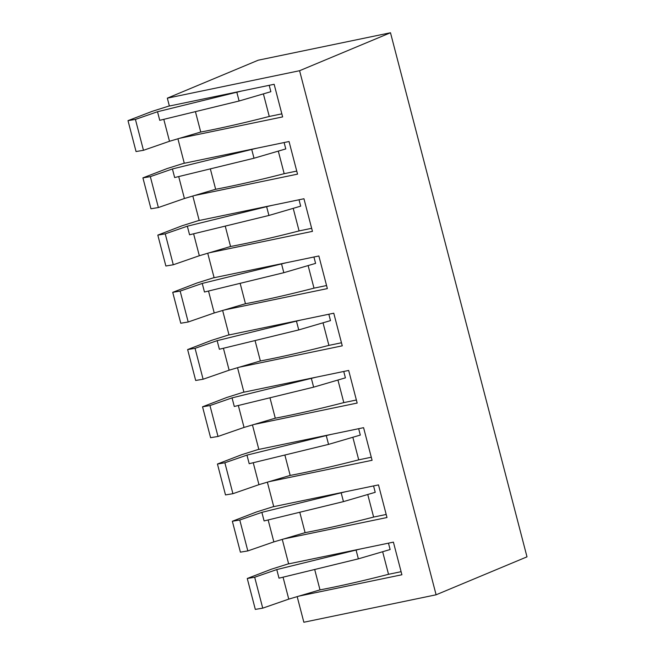 <?xml version="1.0" encoding="UTF-8"?>
<svg xmlns="http://www.w3.org/2000/svg" width="655" height="655" viewBox="0 0 655 655"><rect width="100%" height="100%" fill="white"/><g stroke="black" fill="none" stroke-linecap="round" stroke-linejoin="round"><path stroke-width="0.98" d="M167.336 98.16L299.589 70.715L390.486 32.75L258.226 60.203L167.336 98.16L169.383 106.028L274.142 84.29L282.632 116.909L179.511 138.311M282.272 539.401L288.642 563.873L393.401 542.135L401.9 574.754L298.77 596.156M267.363 482.17L273.741 506.642L378.492 484.905L386.99 517.524L283.861 538.926M252.453 424.939L258.831 449.412L363.582 427.674L372.081 460.293L268.951 481.695M237.544 367.709L243.922 392.181L348.673 370.443L357.171 403.062L254.042 424.465M222.643 310.478L229.013 334.951L333.772 313.213L342.262 345.832L239.14 367.234M207.733 253.248L214.111 277.72L318.862 255.982L327.361 288.601L224.231 310.003M192.824 196.017L199.202 220.489L303.953 198.752L312.451 231.371L209.322 252.773M177.914 138.786L184.292 163.259L289.043 141.521L297.542 174.14L194.412 195.542M297.182 596.631L303.854 622.25L436.107 594.797L526.997 556.84L390.486 32.75M299.589 70.715L436.107 594.797M386.188 514.462L373.628 517.073L367.75 494.5M304.952 532.687A118.113 9.964 -14.6 0 0 373.628 517.073M371.287 457.231L358.719 459.843L352.84 437.27M290.042 475.456A118.113 9.964 -14.6 0 0 358.719 459.843M356.377 400L343.81 402.612L337.931 380.039M275.141 418.226A118.113 9.964 -14.6 0 0 343.81 402.612M341.468 342.77L328.9 345.381L323.021 322.809M260.231 360.995A118.113 9.964 -14.6 0 0 328.9 345.381M326.558 285.539L313.999 288.151L308.12 265.578M245.322 303.764A118.113 9.964 -14.6 0 0 313.999 288.151M311.657 228.308L299.089 230.92L293.211 208.347M230.413 246.534A118.113 9.964 -14.6 0 0 299.089 230.92M296.748 171.078L284.18 173.69L278.301 151.117M215.511 189.303A118.113 9.964 -14.6 0 0 284.18 173.69M281.838 113.847L269.27 116.459L263.392 93.886M200.602 132.073A118.113 9.964 -14.6 0 0 269.27 116.459M401.097 571.692L388.53 574.304L382.651 551.731M319.861 589.918A118.113 9.964 -14.6 0 0 388.53 574.304M169.358 105.922L152.156 111.35L128.003 120.643L136.052 151.542L143.47 150.306L169.506 141.275L200.741 132.032L195.427 111.637M241.49 91.07L157.511 111.735L135.421 119.406L128.003 120.643M135.421 119.406L143.47 150.306M163.791 119.341L169.506 141.275M157.511 111.735L159.746 120.324L239.108 101.001L236.873 92.42M269.205 85.314L270.867 91.692L239.108 101.001M184.268 163.152L167.058 168.581L142.913 177.873L150.961 208.773L158.379 207.537L184.415 198.506L215.651 189.262L210.337 168.867M256.392 148.3L172.421 168.965L150.331 176.637L142.913 177.873M150.331 176.637L158.379 207.537M178.7 176.572L184.415 198.506M172.421 168.965L174.656 177.554L254.009 158.232L251.774 149.651M284.114 142.544L285.776 148.922L254.009 158.232M199.169 220.383L181.967 225.811L157.814 235.104L165.871 266.004L173.288 264.767L199.325 255.737L230.552 246.493L225.238 226.098M271.301 205.531L187.33 226.196L165.24 233.86L157.814 235.104M165.24 233.86L173.288 264.767M193.61 233.802L199.325 255.737M187.33 226.196L189.565 234.785L268.918 215.462L266.683 206.882M299.024 199.775L300.686 206.153L268.918 215.462M214.079 277.614L196.877 283.042L172.724 292.335L180.772 323.234L188.198 321.998L214.226 312.967L245.461 303.724L240.148 283.328M286.21 262.761L202.231 283.427L180.15 291.09L172.724 292.335M180.15 291.09L188.198 321.998M208.511 291.033L214.226 312.967M202.231 283.427L204.475 292.015L283.828 272.693L281.593 264.112M313.933 257.006L315.595 263.384L283.828 272.693M228.988 334.844L211.786 340.273L187.633 349.565L195.681 380.465L203.107 379.229L229.135 370.198L260.371 360.954L255.057 340.559M301.12 319.984L217.141 340.657L195.051 348.321L187.633 349.565M195.051 348.321L203.107 379.229M223.421 348.264L229.135 370.198M217.141 340.657L219.376 349.246L298.737 329.923L296.502 321.343M328.835 314.236L330.497 320.614L298.737 329.923M243.897 392.075L226.687 397.503L202.542 406.796L210.591 437.696L218.009 436.459L244.045 427.428L275.28 418.185L269.966 397.79M316.021 377.214L232.05 397.888L209.96 405.551L202.542 406.796M209.96 405.551L218.009 436.459M238.33 405.494L244.045 427.428M232.05 397.888L234.285 406.477L313.639 387.154L311.403 378.574M343.744 371.467L345.406 377.845L313.639 387.154M258.799 449.305L241.597 454.734L217.444 464.027L225.5 494.926L232.918 493.69L258.954 484.659L290.181 475.415L284.868 455.02M330.931 434.445L246.96 455.119L224.87 462.782L217.444 464.027M224.87 462.782L232.918 493.69M253.239 462.725L258.954 484.659M246.96 455.119L249.195 463.707L328.548 444.385L326.313 435.804M358.653 428.697L360.315 435.076L328.548 444.385M273.708 506.536L256.506 511.964L232.353 521.257L240.401 552.157L247.827 550.92L273.856 541.89L305.091 532.646L299.777 512.251M345.84 491.676L261.869 512.349L239.779 520.013L232.353 521.257M239.779 520.013L247.827 550.92M268.141 519.947L273.856 541.89M261.869 512.349L264.104 520.938L343.457 501.615L341.222 493.035M373.563 485.928L375.225 492.306L343.457 501.615M288.618 563.767L271.416 569.195L247.262 578.488L255.311 609.387L262.737 608.151L288.765 599.12L320 589.877L314.687 569.482M360.749 548.906L276.77 569.58L254.68 577.243L247.262 578.488M254.68 577.243L262.737 608.151M283.05 577.178L288.765 599.12M276.77 569.58L279.005 578.168L358.367 558.846L356.132 550.265M388.464 543.159L390.126 549.537L358.367 558.846"/></g></svg>
